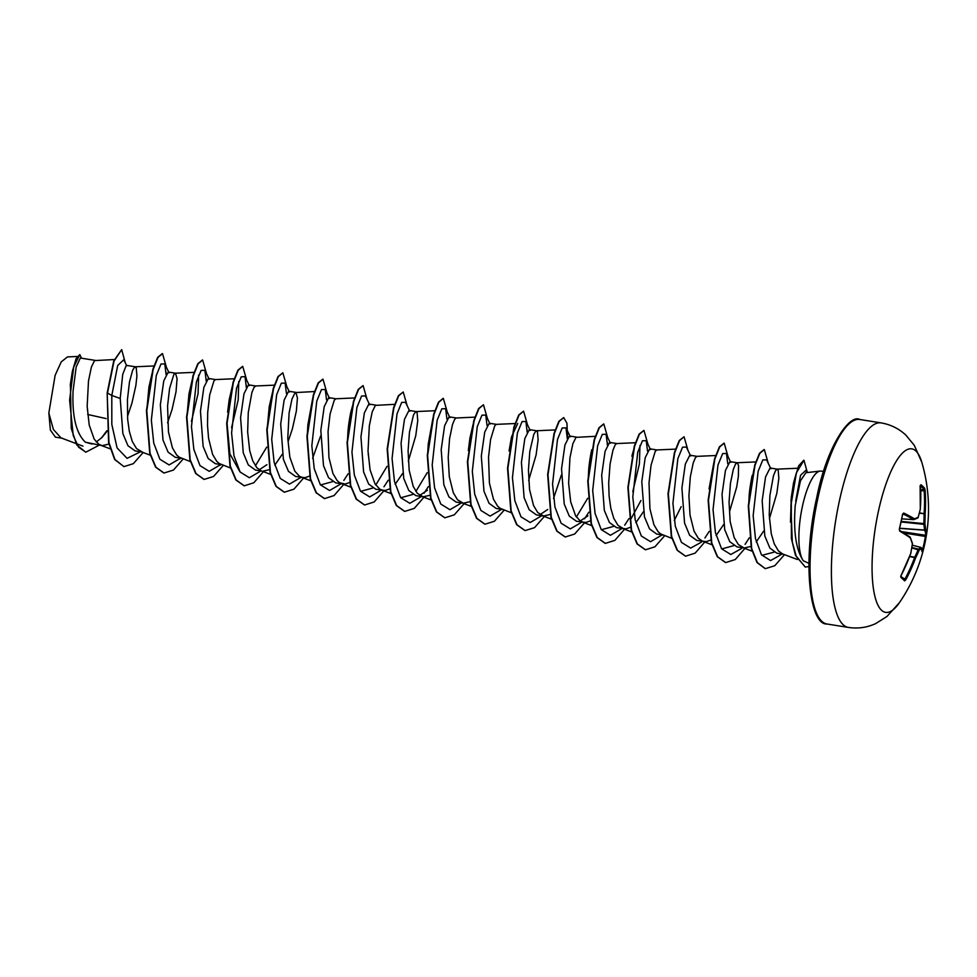 <?xml version="1.0" encoding="UTF-8"?>
<svg xmlns="http://www.w3.org/2000/svg" width="977" height="977" viewBox="0 0 977 977"><rect width="100%" height="100%" fill="white"/><g stroke="black" fill="none" stroke-linecap="round" stroke-linejoin="round"><path stroke-width="1.47" d="M922.618 551.113L922.581 552.713A165.65 25.952 -163 0 0 921.494 548.463A165.663 35.795 -169.4 0 1 919.137 550.173A165.663 136.145 173.6 0 1 915.559 558.014A165.65 159.459 143.4 0 1 905.801 579.74L904.641 580.888A164.918 9.843 -146.3 0 0 900.867 577.334L901.173 575.368A165.65 151.264 -53.3 0 0 910.711 553.446A165.663 150.959 -109.9 0 0 912.384 543.798A165.663 83.13 -154.9 0 0 910.222 537.814A165.65 25.952 -163 0 0 899.793 531.195L899.353 529.058A164.918 125.544 -65.2 0 0 901.099 521.681A164.918 125.544 -65.2 0 0 902.553 514.268L902.516 514.476M922.447 550.21A164.051 160.497 41.1 0 0 925.414 536.288L925.524 535.274A164.771 33.963 -172.7 0 0 924.633 530.193L924.56 530.059A164.783 90.837 -166 0 0 923.827 524.331L923.802 523.77A164.783 158.298 -126.8 0 0 924.059 513.951L924.108 513.609A164.771 158.604 -36.6 0 0 924.12 490.295L923.949 489.245A0.879 0.843 -39.6 0 0 924.657 488.292L925.121 490.393A165.65 159.459 143.4 0 1 925.121 513.829A165.663 159.153 53.2 0 1 924.865 523.696A165.663 91.325 14 0 1 925.61 529.449A165.65 34.146 7.3 0 1 926.526 534.456A165.65 34.146 7.3 0 1 926.501 534.553A0.879 0.867 9.6 0 0 926.501 534.553L926.526 534.456A165.711 165.711 0 0 0 921.787 462.206L914.277 445.292L905.826 435.07C898.852 428.585 890.597 424.519 881.022 422.882A103.562 29.383 -80.9 0 0 839.328 501.189A103.562 29.383 -80.9 0 0 848.415 627.429C858.014 628.846 867.136 627.552 875.771 623.546L886.982 616.463L899.377 602.724A82.85 23.509 -80.9 0 1 874.684 595.42A82.85 23.509 -80.9 0 1 878.384 511.398A82.85 23.509 -80.9 0 1 921.787 462.206M902.553 514.268L903.713 513.035A165.65 34.146 7.3 0 1 914.338 518.811A165.663 27.6 0.9 0 0 918.111 517.322A165.663 127.95 -21.1 0 0 920.273 509.249A165.65 151.264 -53.3 0 0 920.493 486.009L920.884 484.739A164.918 45.65 -10.2 0 1 922.947 486.473A164.918 45.65 -10.2 0 1 924.657 488.292M820.106 471.073L805.866 472.721L800.468 480.794L795.229 505.549C793.287 531.341 795.974 549.746 803.289 560.749A46.53 13.202 -80.9 0 1 802.435 506.269A46.53 13.202 -80.9 0 1 820.106 471.073A46.53 13.202 -80.9 0 1 821.168 471.097L823.574 471.476M808.919 563.375L803.289 560.749M769.387 518.775L776.837 493.324L778.852 478.29L778.168 470.047L777.301 469.143L770.071 467.995L765.565 476.898L762.158 500.81L764.82 535.97L769.888 548.073L776.862 553.214L783.469 554.264M777.301 469.143L775.616 470.523L773.454 475.75L769.864 495.681L769.229 515.087L771.28 533.808L774.272 543.908L778.474 550.943L782.687 553.971L797.342 559.491M87.332 410.022L87.637 409.241M95.172 360.379L80.346 358.022L76.182 366.961L73.08 390.934C72.017 416.3 76.121 433.385 85.39 442.202L102.219 445.646L108.936 444.095M96.247 442.007L101.999 437.452L106.92 431.407M114.236 359.548L94.549 360.598L91.398 366.998L88.492 381.03L87.161 406.347L89.225 425.056L94.183 439.113L98.909 444.352L102.219 445.646M135.363 366.79L126.289 365.349L122.711 374.386L120.22 398.457L122.882 433.641L127.95 445.72L135.107 450.885L142.337 452.046L136.536 448.59L132.335 441.555L129.343 431.455L127.645 419.267L127.45 399.605L129.465 382.056L132.616 370.307L134.667 366.998L136.23 367.694L136.914 375.937L135.888 385.39L131.932 403.147L127.755 415.64M167.568 422.821L172.05 409.546L176.019 391.789L177.081 378.697L175.481 373.19M175.42 373.177L168.252 372.042L163.757 380.932L160.338 404.857L163 440.029L168.081 452.131L175.225 457.285L181.649 458.311M194.044 372.359L175.347 373.177L173.796 374.557L169.595 388.443L167.568 406.005L168.459 431.956L172.465 447.954L176.666 454.989L179.157 457.151L190.381 461.596M215.538 379.577L208.37 378.429L203.875 387.344L200.456 411.256L203.131 446.452L208.199 458.518L215.355 463.684L221.779 464.71M234.162 378.758L215.465 379.577L213.926 380.957L209.713 394.842L207.698 412.404L207.527 425.532L208.577 438.343L212.583 454.342L216.784 461.388L219.275 463.538L230.499 467.995M248.488 384.84L243.994 393.731L240.574 417.643L243.249 452.827L248.317 464.918L255.473 470.084L261.897 471.109M259.223 469.827L266.929 464.673M248.5 384.828L255.73 385.988L254.044 387.356L251.883 392.583L248.28 412.514L247.645 431.932L249.709 450.653L252.701 460.741L256.902 467.788L261.115 470.816L270.629 474.395M262.703 471.232L269.42 469.681M274.781 465.162L282.268 454.268M295.775 392.363L288.618 391.227L284.124 400.13L280.704 424.042L283.367 459.239L288.447 471.329L295.591 476.483L305.093 477.68L309.538 476.08M314.411 391.557L295.152 392.583L292.001 398.982L289.094 413.015L287.775 438.331L289.827 457.041L294.785 471.097L299.512 476.336L302.821 477.631M335.905 398.763L328.736 397.627L324.242 406.53L320.822 430.442L323.497 465.638L328.565 477.716L335.709 482.87L342.133 483.896M354.529 397.944L335.832 398.775L334.281 400.155L330.079 414.04L328.052 431.59L328.944 457.541L332.949 473.54L337.15 480.574L339.642 482.736L345.211 484.067L349.668 482.479M368.182 454.806L368.488 454.024M376.023 405.162L368.854 404.026L364.36 412.929L360.94 436.841L363.615 472.025L368.695 484.128L375.84 489.269L385.329 490.466L389.786 488.879M394.647 404.344L375.4 405.382L372.249 411.781L369.33 425.801L368.011 451.118L370.075 469.839L375.021 483.884L379.76 489.135L383.069 490.43M395.135 484.348L402.634 473.454M408.301 461.205L415.75 435.754L417.753 420.708L417.081 412.477L415.518 411.781L413.466 415.091L409.461 432.2L408.081 450.91L409.18 470.328L413.186 486.338L417.387 493.373L423.188 496.817L429.904 495.278M416.141 411.561L408.984 410.413L404.478 419.328L401.058 443.24L403.733 478.449L408.813 490.515L415.958 495.669L423.188 496.817M419.707 495.412L427.401 490.259M474.895 417.142L456.332 417.973L449.102 416.813L444.608 425.716L441.189 449.628L443.851 484.812L448.919 496.902L456.076 502.068L462.5 503.094M456.198 417.961L454.647 419.341L452.485 424.568L449.579 438.6L448.199 457.309L449.298 476.727L453.304 492.726L457.505 499.772L463.306 503.216L470.022 501.665M496.389 424.36L489.221 423.212L484.726 432.115L481.307 456.027L483.969 491.223L489.05 503.302L496.194 508.467L502.618 509.493M515.013 423.542L496.316 424.36L494.765 425.74L490.564 439.626L488.537 457.187L489.428 483.127L493.434 499.125L497.635 506.171L500.126 508.321L511.35 512.778M528.667 480.391L536.104 454.94L538.119 439.906L537.448 431.663L535.885 430.967L533.821 434.276L529.815 451.398L528.435 470.108L529.546 489.526L533.552 505.524L537.753 512.571L543.554 516.015L550.271 514.464M536.581 430.759L529.339 429.611L524.844 438.514L521.425 462.426L524.099 497.623L529.168 509.701L536.324 514.855L543.554 516.015M540.073 514.61L547.767 509.444M576.625 437.146L569.457 436.011L564.962 444.901L561.543 468.826L564.217 503.998L569.286 516.1L576.442 521.254L585.944 522.451L590.389 520.863M580.191 520.997L587.898 515.844M595.249 436.328L576.003 437.366L572.852 443.766L569.945 457.786L568.614 483.102L570.678 501.824L575.636 515.868L580.362 521.12L583.672 522.414M635.38 442.728L616.817 443.558L609.587 442.398L605.081 451.301L601.673 475.225L604.336 510.409L609.416 522.512L616.56 527.653L626.062 528.85L630.507 527.262M631.227 518.421L640.949 500.505M616.682 443.546L615.131 444.926L612.97 450.153L610.063 464.185L608.683 482.894L609.098 496.023L610.796 508.223L613.788 518.323L617.989 525.357L623.79 528.813M635.868 522.732L643.367 511.838M656.874 449.945L649.705 448.797L645.211 457.7L641.791 481.624L644.454 516.809L649.534 528.887L656.678 534.053L663.102 535.078M674.289 520.472L681.177 506.648M675.498 449.127L656.8 449.945L655.249 451.325L651.048 465.211L649.021 482.772L649.913 508.712L653.918 524.71L658.119 531.757L660.611 533.906L671.834 538.364M715.616 455.526L697.065 456.357L689.823 455.197L685.329 464.099L681.909 488.012L684.584 523.196L689.652 535.298L696.809 540.452L706.298 541.649L710.755 540.049M696.919 456.344L695.38 457.724L693.218 462.951L690.299 476.984L688.919 495.693L690.031 515.111L694.036 531.109L698.237 538.156L702.451 541.173L711.952 544.763M716.104 535.53L723.603 524.637M729.575 511.594L736.719 486.925L738.38 476.287L738.539 465.492L737.354 462.805L729.941 461.596L725.447 470.499L722.027 494.411L724.702 529.607L729.77 541.685L736.927 546.839M737.183 462.744L735.498 464.124L733.336 469.351L730.43 483.383L729.05 502.093L730.149 521.51L734.154 537.509L738.356 544.555L744.156 547.999L750.873 546.448M756.235 541.93L763.721 531.024M288.239 441.225L292.416 428.732L296.373 410.975L297.435 397.895L295.848 392.375M70.234 385.512L72.237 372.078M62.613 438.307L55.42 437.159L50.377 430.112L48.85 413.002L55.139 375.278L61.233 361.905L67.45 356.91L77.183 356.483M48.85 413.002L53.405 429.514L61.026 437.891L76.023 443.534M106.127 418.583L87.674 414.48M120.22 398.457L111.805 395.453L117.692 365.483L123.786 359.707L126.741 365.789M106.859 430.735L101.388 438.075M91.96 444.01L85.39 442.202M140.541 451.753L127.083 458.36L117.081 447.906L111.818 424.433L111.805 395.453L107.494 393.096L114.053 361.075L121.673 349.632L125.215 362.638M99.214 445.17L85.829 452.18L78.551 447.161L73.226 435.461L69.611 400.24L73.678 367.218L79.796 354.614L81.506 358.205M107.165 393.047L108.594 442.52L114.614 459.446L123.908 466.627L114.944 459.508L108.936 442.569L107.165 393.047L113.711 361.026L121.673 349.632M85.671 452.156L76.829 445.011L71.26 428.463L70.417 383.827L72.432 371.15L76.096 358.632L79.796 354.614M790.478 522.17L791.285 497.464L791.407 538.535L795.412 555.07L805.219 567.039M790.955 500.615L793.556 482.748M803.79 460.252L798.6 465.895L793.568 482.797L796.377 472.929M774.065 552.152L762.646 555.131M748.614 506.281L749.176 495.363L753.951 469.192M733.751 545.642L722.491 548.72M709.058 488.952L713.821 462.793M631.863 456.161L633.584 450.006M639.959 445.5L639.41 463.843L632.778 491.749M613.397 526.456L602.125 529.534M588.117 480.769L588.691 469.766C589.424 460.741 591.366 451.252 591.744 449.762M587.678 498.307L576.369 517.028M509.078 450.947L511.496 436.975L517.712 423.42M468.337 450.58L469.925 438.099L473.1 424.409M427.633 455.172L428.219 444.181L432.982 418.022M427.193 472.721L415.884 491.443M412.782 494.46L401.523 497.549M387.075 466.322L375.754 485.044M372.664 488.073L361.405 491.15M347.397 442.325L347.971 431.382C348.752 422.088 350.584 413.088 351.024 411.378L352.734 405.223M332.546 481.673L321.286 484.751M307.279 435.986L307.853 424.983L312.616 398.824M267.148 429.575L269.212 406.713L272.498 392.424M266.709 447.136L255.4 465.846M239.646 471.293L229.876 453.853L227.03 423.175M227.604 412.196L229.204 399.654L232.367 386.037M238.742 381.531L238.205 399.874L231.561 427.779M186.912 416.788L188.976 393.89L192.249 379.638M198.624 375.131L198.087 393.487L191.443 421.38M146.794 410.352L148.944 386.977L152.131 373.226M166.066 374.301L164.783 363.908L160.985 364.006L156.283 375.486L151.35 420.171L153.743 443.094L159.898 459.239L169.094 464.93L180.635 458.152M206.196 380.7L204.901 370.307L201.103 370.405L196.401 381.885L191.468 426.57L193.861 449.493L200.016 465.638L209.212 471.329L220.765 464.551M246.314 387.1L245.019 376.695L241.221 376.804L236.519 388.284L231.586 432.97L233.991 455.893L240.134 472.038L249.33 477.729L260.908 470.951M286.432 393.499L285.137 383.094L281.339 383.204L276.65 394.684L271.716 439.369L274.11 462.28L280.265 478.425L289.448 484.128L301.026 477.338M312.616 458.335L320.615 435.937M326.55 399.898L325.268 389.493L321.47 389.603L316.768 401.083L311.834 445.768L314.228 468.679L320.383 484.824L329.579 490.515L341.144 483.737M343.843 480.403L348.13 473.796M369.685 404.82L365.386 395.893L361.588 396.003L356.886 407.482L351.952 452.156L354.346 475.078L360.501 491.223L369.697 496.914L381.262 490.136M383.961 486.79L388.248 480.195M409.803 411.219L405.504 402.292L401.706 402.39L397.016 413.869L392.07 458.555L394.476 481.478L400.619 497.623L409.815 503.314L421.392 496.536M424.091 493.177L428.366 486.595M446.916 419.084L445.634 408.691L441.824 408.789L437.134 420.269L432.2 464.954L434.594 487.877L440.749 504.022L449.933 509.713L461.51 502.935M487.034 425.483L485.752 415.078L481.954 415.188L477.252 426.668L472.318 471.354L474.712 494.264L480.867 510.421L490.063 516.112L501.628 509.335M527.153 431.883L525.87 421.478L522.072 421.588L517.37 433.067L512.437 477.753L514.83 500.664L520.985 516.809L530.181 522.512L541.746 515.722M567.283 438.27L565.988 427.877L562.19 427.987L557.488 439.467L552.555 484.152L554.96 507.063L561.103 523.208L570.299 528.899L581.877 522.121M584.564 518.787L588.85 512.18M607.401 444.669L606.106 434.276L602.308 434.374L597.619 445.866L592.685 490.539L595.078 513.462L601.234 529.607L610.417 535.298L621.995 528.52M624.694 525.174L628.98 518.579M647.519 451.069L646.237 440.676L642.439 440.774L637.737 452.253L632.803 496.939L635.197 519.849L641.352 536.007L650.548 541.698L662.113 534.92M690.654 455.99L686.355 447.063L682.557 447.173L677.855 458.653L672.921 503.338L675.315 526.249L681.47 542.406L690.666 548.097L701.474 542.113M704.93 537.973L709.217 531.366M727.767 463.867L726.473 453.462L722.675 453.572L717.973 465.052L713.039 509.738L715.445 532.648L721.588 548.793L730.784 554.496L741.592 548.512M745.06 544.36L749.335 537.765M770.89 468.789L766.591 459.862L762.817 459.935L758.152 471.268L753.157 515.6L755.453 538.498L761.462 554.826L770.572 560.566L781.234 554.557M807.014 472.587L805.915 470.279L800.542 475.31L795.693 501.152M123.908 466.627L133.336 463.672L143.13 452.51M166.456 367.401L162.5 353.601L157.993 357.411L153.145 369.562L146.782 410.682L150.067 453.34L155.917 467.189L164.026 473.015L173.466 470.059L183.249 458.909M206.574 373.8L202.618 360L198.111 363.81L193.263 375.95L186.9 417.069L190.185 459.74L196.035 473.589L204.144 479.414L213.584 476.458L223.367 465.308M246.705 380.2L242.736 366.387L238.229 370.21L233.381 382.349L227.018 423.481L230.316 466.139L236.153 479.988L244.274 485.813L253.825 482.76L263.729 471.329M286.823 386.587L282.854 372.787L278.347 376.609L273.499 388.761L267.136 429.88L270.434 472.538L276.283 486.387L284.392 492.213L293.955 489.159L303.847 477.729M326.941 392.986L322.984 379.186L318.478 383.008L313.629 395.148L307.267 436.267L310.552 478.925L316.401 492.774L324.511 498.612L334.073 495.559L343.977 484.128M367.059 399.385L363.102 385.585L358.596 389.408L353.747 401.547L347.385 442.666L350.67 485.325L356.52 499.174L364.629 504.999L374.191 501.958L384.095 490.527M407.177 405.785L403.22 391.985L398.714 395.795L393.865 407.946L387.503 449.066L390.8 491.724L396.638 505.573L404.747 511.398L414.309 508.358L424.213 496.914M447.307 412.184L443.338 398.384L438.844 402.194L433.983 414.333L427.621 455.453L430.918 498.111L436.756 511.972L444.877 517.798L454.305 514.842L464.099 503.692M487.425 418.583L483.468 404.771L478.962 408.594L474.114 420.733L467.751 461.852L471.036 504.511L476.886 518.36L484.995 524.197L494.435 521.242L504.217 510.092M527.543 424.971L523.587 411.17L519.08 414.993L514.232 427.132L507.869 468.252L511.154 510.922L517.004 524.759L525.113 530.596L534.553 527.641L544.336 516.479M553.544 498.465L561.323 475.103M567.552 437.769L566.929 423.2L563.705 417.57L559.198 421.392L554.35 433.532L547.987 474.651L551.284 517.309L557.122 531.158L565.243 536.996L574.671 534.028L584.454 522.878M607.792 437.769L603.823 423.969L599.316 427.792L594.468 439.931L588.105 481.05L591.403 523.709L597.252 537.558L605.361 543.383L614.924 540.342L624.816 528.899M647.91 444.169L643.953 430.368L639.447 434.179L634.598 446.33L628.223 487.45L631.521 530.108L637.37 543.957L645.479 549.782L654.92 546.827L664.702 535.677M688.028 450.568L684.071 436.756L679.565 440.578L674.716 452.717L668.353 493.837L671.639 536.495L677.488 550.356L685.598 556.182L695.16 553.129L705.064 541.698M728.146 456.955L724.189 443.155L719.683 446.977L714.834 459.117L708.472 500.236L711.757 542.894L717.606 556.743L725.716 562.581L735.278 559.528L745.182 548.097M768.276 463.354L764.307 449.554L759.837 453.304L755.026 465.272L748.626 505.927L751.679 548.5L757.358 562.593L765.333 568.663L774.773 565.72L784.494 554.655M807.356 472.55L803.961 460.277L796.426 472.77L790.894 505.573L792.31 542.137L796.316 556.585L805.378 567.063L808.895 566.513M165.956 374.521L166.066 372.274M162.329 353.576L157.651 357.362L152.803 369.501L146.44 410.621L149.737 453.279L155.575 467.14L163.855 472.99M206.086 380.92L206.184 378.673M202.447 359.976L197.781 363.762L192.933 375.901L186.558 417.02L189.856 459.678L195.705 473.527L203.973 479.389M246.204 387.319L246.314 385.072M242.565 366.375L237.9 370.161L233.051 382.3L226.688 423.42L229.974 466.078L235.823 479.927L244.103 485.789M282.854 372.787L278.018 376.56L273.169 388.699L266.806 429.819L270.092 472.477L275.941 486.326L284.222 492.188M322.813 379.174L318.136 382.947L313.287 395.099L306.925 436.218L310.222 478.877L316.072 492.726L324.34 498.575M363.102 385.585L358.266 389.347L353.418 401.498L347.043 442.618L350.34 485.276L356.19 499.125L364.47 504.975M403.22 391.985L398.384 395.746L393.536 407.885L387.173 449.005L390.458 491.663L396.308 505.512L404.588 511.374M443.179 398.36L438.502 402.145L433.654 414.285L427.291 455.404L430.576 498.062L436.426 511.911L444.706 517.773M483.468 404.771L478.62 408.533L473.772 420.684L467.409 461.803L470.706 504.462L476.544 518.311L484.824 524.173M527.055 432.103L527.153 429.843M523.587 411.17L518.75 414.932L513.902 427.083L507.527 468.203L510.824 510.861L516.674 524.71L524.954 530.56M567.173 438.49L567.283 436.243M563.705 417.57L558.868 421.331L554.02 433.483L547.657 474.602L550.943 517.26L556.792 531.109L565.072 536.959M607.291 444.889L607.401 442.642M603.664 423.945L598.986 427.731L594.138 439.882L587.775 481.002L591.061 523.66L596.91 537.509L605.19 543.359M643.953 430.368L639.105 434.13L634.256 446.269L627.893 487.389L631.191 530.047L637.028 543.896L645.308 549.758M684.071 436.756L679.235 440.529L674.386 452.669L668.012 493.788L671.309 536.446L677.159 550.295L685.427 556.157M724.018 443.143L719.353 446.916L714.505 459.068L708.142 500.187L711.427 542.846L717.277 556.695L725.557 562.544M764.148 449.542L759.508 453.255L754.696 465.223L748.297 505.878L751.35 548.451L757.016 562.544L765.162 568.626M793.568 482.797L791.285 497.464M901.832 518.86L913.422 519.617A0.879 0.794 -57.6 0 0 914.338 518.811A0.879 0.794 -109.9 0 1 913.519 519.63A0.879 0.879 0 0 0 913.825 519.593L917.635 518.079A0.879 0.818 -113.4 0 0 918.111 517.322L918.05 517.663M909.734 556.292L914.692 557.256A164.783 135.424 -6.4 0 0 918.258 549.453L918.465 549.111A164.783 35.599 10.6 0 0 920.81 547.401L920.908 547.413A0.879 0.855 -30.2 0 1 921.409 547.804A0.879 0.879 0 0 0 920.871 547.389L912.249 545.203M920.81 547.401A0.879 0.855 -130.9 0 1 921.494 548.463A0.879 0.855 -30.2 0 0 921.409 547.804L921.995 551.663M903.994 533.015L926.172 536.568A164.918 161.352 -138.9 0 1 924.743 544.006A164.918 161.352 -138.9 0 1 924.218 546.338A164.918 161.352 -138.9 0 1 922.972 551.358M901.747 531.635L925.524 535.274A0.879 0.867 9.6 0 0 926.501 534.566L924.218 546.338A165.711 165.711 0 0 1 899.377 602.724M911.81 547.889L919.137 550.173A0.879 0.843 -122 0 0 918.465 549.111L911.883 547.511M899.683 528.374L924.633 530.193A0.879 0.855 -26.4 0 0 925.61 529.449A0.879 0.721 -4.4 0 1 924.56 530.059L899.719 528.239M901.185 521.962L923.827 524.331A0.879 0.721 -10.1 0 0 924.865 523.696L901.307 521.413M905.801 579.74L904.897 579.166A164.771 158.604 -36.6 0 0 914.606 557.562L909.624 556.597M919.357 513.206L925.121 513.829L919.442 512.864M904.641 580.888A0.879 0.843 -45 0 0 904.507 579.886L904.507 579.886A0.879 0.843 -45 0 0 904.372 579.776L900.721 576.308L910.759 553.495A0.879 0.879 0 0 0 910.796 553.385L912.433 543.676M900.867 577.334A0.879 0.818 -47.9 0 0 900.879 576.503M920.761 491.016L925.121 490.393M920.481 485.569A0.879 0.818 -52.7 0 0 920.884 484.739M912.433 543.346A0.879 0.696 -17.7 0 1 912.384 543.798L912.469 543.737A0.879 0.879 0 0 0 912.433 543.346L910.259 537.338A0.879 0.672 -22 0 0 910.161 537.179M920.31 509.322L920.285 509.444A0.879 0.879 0 0 0 920.31 509.322L920.126 485.679M920.187 509.615L918.136 517.529A0.879 0.879 0 0 1 917.635 518.079A0.879 0.818 -113.4 0 1 917.269 518.14M899.793 531.195A0.879 0.721 -59.8 0 0 899.499 530.316L909.953 536.947A0.879 0.782 -54.8 0 1 910.222 537.814A0.879 0.672 -22 0 0 910.259 537.338A0.879 0.879 0 0 0 909.953 536.947L909.953 536.947A0.879 0.782 -54.8 0 0 909.697 536.837M899.499 530.316L899.316 529.204M899.353 529.058L902.76 513.841M913.422 519.617A164.771 33.963 -172.7 0 0 902.858 513.878A0.879 0.733 -64.5 0 0 903.713 513.035M920.725 489.929L923.949 489.245A164.051 45.406 169.8 0 0 922.239 487.425A164.051 45.406 169.8 0 0 920.529 485.96M827.067 624.022C809.005 625.182 802.508 559.674 816.699 497.818C826.652 446.587 849.563 413.686 859.687 419.475A103.562 29.383 99.1 0 0 817.981 497.781A103.562 29.383 99.1 0 0 827.067 624.022L848.415 627.429M814 511.618A46.53 13.202 99.1 0 0 812.302 522.243M901.331 576.857L904.897 579.166M736.927 546.851L744.156 547.999M82.972 446.147L76.401 443.68M797.611 468.239L777.167 469.143M752.082 551.162L742.569 547.572M755.734 461.926L737.037 462.744M631.716 531.964L622.202 528.386M591.598 525.565L582.084 521.987M551.468 519.166L541.966 515.587M555.131 429.929L536.434 430.759M471.232 506.379L461.718 502.801M431.113 499.98L421.6 496.401M434.765 410.743L416.068 411.561M390.983 493.58L381.482 490.002M350.865 487.181L341.352 483.603M310.747 480.794L301.234 477.203M274.281 385.158L255.583 385.976M150.263 455.197L140.749 451.618M153.926 365.96L135.229 366.778M110.145 448.797L100.631 445.219M164.783 363.908L169.07 372.835M179.902 458.946L180.66 458.152M204.901 370.307L209.2 379.235M220.02 465.345L220.778 464.551M245.019 376.695L249.318 385.634M285.137 383.094L289.436 392.021M325.268 389.493L329.554 398.421M445.634 408.691L449.921 417.619M485.752 415.078L490.039 424.006M525.87 421.478L530.169 430.405M565.988 427.877L570.287 436.804M606.106 434.276L610.405 443.204M646.237 440.676L650.523 449.603M726.473 453.462L730.772 462.39M749.176 495.351C749.554 488.818 751.936 476.153 752.229 475.359M859.687 419.475L881.022 422.882"/></g></svg>
